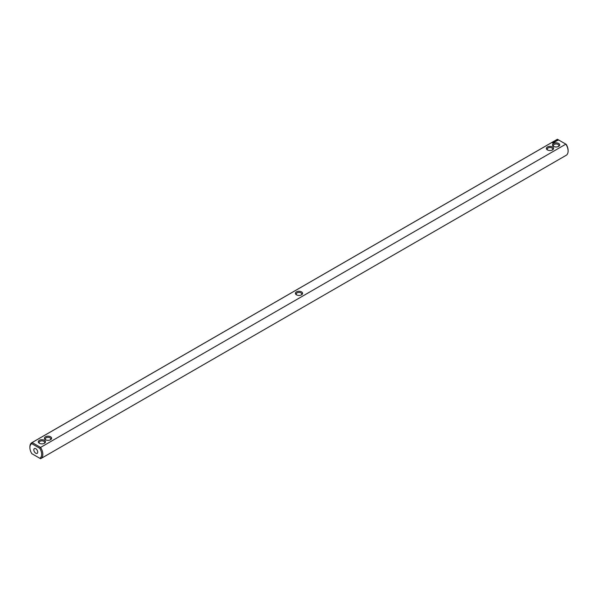 <?xml version="1.0" encoding="UTF-8"?>
<svg xmlns="http://www.w3.org/2000/svg" width="598" height="598" viewBox="0 0 598 598"><rect width="100%" height="100%" fill="white"/><g stroke="black" fill="none" stroke-linecap="round" stroke-linejoin="round"><path stroke-width="0.9" d="M32.143 453.852L31.784 453.643A8.312 4.799 60 0 1 29.9 447.581A8.312 4.799 60 0 1 31.784 443.686L39.774 448.298A8.312 4.799 60 0 1 39.774 458.255L31.784 453.643M29.9 447.581L29.9 446.9A9.142 5.277 60 0 1 31.791 442.714A9.142 5.277 60 0 1 32.143 442.542L557.418 139.274L565.858 144.148L40.582 447.416A9.142 5.277 60 0 1 40.933 458.546L566.209 155.286A9.142 5.277 -120 0 0 568.1 151.1A9.142 5.277 -120 0 0 565.858 144.148L566.216 144.357A8.312 4.799 -120 0 1 568.1 150.419L568.1 151.1M40.933 458.546A9.142 5.277 60 0 1 40.582 458.726L39.774 458.255M557.418 139.274A9.142 5.277 -120 0 0 557.067 139.454L31.791 442.714M31.784 443.686L32.143 442.542L40.582 447.416L39.774 448.298M44.446 440.315A3.603 2.078 -0 0 0 39.348 440.315A3.603 2.078 -0 0 0 39.348 443.253A3.603 2.078 -0 0 0 44.446 443.253A3.603 2.078 -0 0 0 44.446 440.315M50.568 436.779A3.603 2.078 0 0 0 45.47 436.779A3.603 2.078 0 0 0 45.47 439.717A3.603 2.078 0 0 0 50.568 439.717A3.603 2.078 0 0 0 50.568 436.779M301.549 294.814L301.549 294.814A3.603 2.078 0 0 0 301.549 291.876A3.603 2.078 0 0 0 296.451 291.876A3.603 2.078 -0 0 0 296.451 294.814A3.603 2.078 -0 0 0 301.549 294.814M552.769 142.907L552.216 142.787L552.769 142.907M552.851 142.548L553.322 142.586L552.851 142.518M554.383 142.249L553.845 141.943L554.383 142.212M553.898 142.533L553.359 142.219L553.898 142.533M554.533 142.16L554.294 141.681L554.533 142.16M554.899 141.569L555.437 141.606L554.481 141.577L554.989 141.883M555.908 141.367L555.071 141.233L555.908 141.367M556.342 141.046L555.684 140.874L556.342 141.121M556.805 140.762L556.013 140.769L556.805 140.762M557.956 140.403L557.605 139.88L556.701 140.082L557.044 140.605L557.956 140.403M547.432 149.911A3.603 2.078 0 0 0 552.53 149.911A3.603 2.078 0 0 0 552.53 146.973A3.603 2.078 0 0 0 547.432 146.973A3.603 2.078 0 0 0 547.432 149.911L547.432 149.911M553.554 146.375A3.603 2.078 0 0 0 558.652 146.375A3.603 2.078 0 0 0 558.652 143.438A3.603 2.078 0 0 0 553.554 143.438A3.603 2.078 0 0 0 553.554 146.375L553.554 146.375M33.817 449.838A2.773 1.6 60 0 1 34.392 448.575A2.773 1.6 60 0 1 37.158 450.174A2.773 1.6 60 0 1 37.158 453.366A2.773 1.6 60 0 1 35.028 452.626A2.773 1.6 60 0 1 33.817 449.838M301.213 294.986A2.773 1.6 0 0 0 301.773 294.022A2.773 1.6 0 0 0 300.061 292.549A2.773 1.6 0 0 0 297.042 292.893A2.773 1.6 -0 0 0 296.227 294.022A2.773 1.6 -0 0 0 296.787 294.986M552.193 150.083A2.773 1.6 0 0 0 552.754 149.119A2.773 1.6 0 0 0 549.981 147.519A2.773 1.6 0 0 0 547.207 149.119A2.773 1.6 0 0 0 547.768 150.083M50.232 439.889A2.773 1.6 0 0 0 50.793 438.925A2.773 1.6 0 0 0 49.978 437.796A2.773 1.6 0 0 0 46.958 437.452A2.773 1.6 0 0 0 45.246 438.925A2.773 1.6 0 0 0 45.807 439.889M44.11 443.424A2.773 1.6 -0 0 0 44.671 442.46A2.773 1.6 -0 0 0 43.856 441.331A2.773 1.6 -0 0 0 40.836 440.98A2.773 1.6 -0 0 0 39.124 442.46A2.773 1.6 -0 0 0 39.685 443.424M557.904 140.141L556.745 140.141M558.315 146.547A2.773 1.6 0 0 0 558.876 145.591A2.773 1.6 0 0 0 556.103 143.991A2.773 1.6 0 0 0 553.329 145.591A2.773 1.6 0 0 0 553.89 146.547"/></g></svg>
